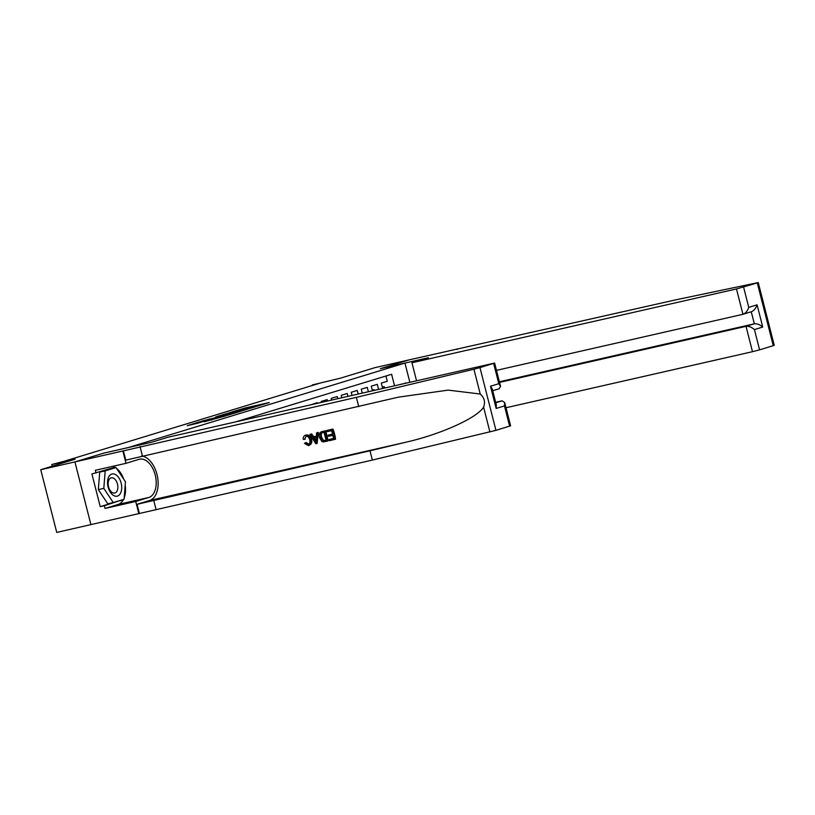 <?xml version="1.0" encoding="UTF-8"?>
<svg xmlns="http://www.w3.org/2000/svg" width="815" height="815" viewBox="0 0 815 815"><rect width="100%" height="100%" fill="white"/><g stroke="black" fill="none" stroke-linecap="round" stroke-linejoin="round"><path stroke-width="1.22" d="M257.571 406.115L269.286 402.508L245.091 408.009L232.092 411.891L257.571 406.115M204.259 421.732L225.663 415.915L198.463 422.139L187.216 425.685L197.739 423.209L203.027 421.579L196.456 422.954L203.546 421.019L221.293 417.066L204.28 421.793M103.79 453.13L128.434 447.506L404.953 363.072L380.299 368.675L409.11 359.884L374.869 367.667L340.558 378.14L312.267 384.965L319.113 383.407L63.641 461.422L51.783 464.509L52.211 466.19M103.79 453.109L74.98 461.911L40.75 469.695L75.062 459.212L51.783 464.509M241.994 410.841L255.564 406.695L231.368 412.196L217.116 416.465L241.994 410.841M240.629 411.361L226.702 415.507L201.825 421.131L221.578 416.058L225.195 414.937L215.68 416.954L240.629 411.361M509.63 426.174L504.465 405.911L504.668 402.508L510.608 425.807L495.948 430.351L372.363 460.078L56.744 532.429L40.75 469.695M385.964 376L387.308 381.267L381.298 383.101L382.653 388.439M378.568 389.366L377.284 384.323L371.273 386.157L372.445 390.762M368.36 391.689L367.27 387.38L361.259 389.213L362.237 393.075M358.162 394.012L357.245 390.436L351.234 392.28L352.029 395.397M347.954 396.324L347.231 393.502L341.22 395.336L341.831 397.72M337.746 398.647L337.216 396.559L331.196 398.392L331.623 400.043M327.538 400.97L327.192 399.615L321.181 401.459L321.416 402.365M317.33 403.293L317.178 402.681L311.208 404.678M404.953 363.072L409.843 382.255M394.531 385.74L391.608 374.279L236.116 421.763M400.155 384.456L405.758 383.182M405.208 383.305L405.656 382.775M252.966 407.449L227.385 413.521L252.996 407.582M229.433 414.346L236.523 412.41L223.463 415.63L229.535 414.754M384.924 387.92L384.16 386.667L382.347 387.227M384.16 386.667L382.316 387.094M113.805 495.612A11.379 6.795 77.2 0 0 121.669 488.857A11.379 6.795 77.2 0 0 115.455 474.524A11.379 6.795 77.2 0 0 107.58 481.278A11.379 6.795 77.2 0 0 113.805 495.612M112.439 492.647A7.793 4.656 77.2 0 0 114.732 493.034A7.793 4.656 77.2 0 0 117.829 486.239A7.793 4.656 77.2 0 0 113.57 478.222A7.793 4.656 77.2 0 0 111.278 477.835A7.793 4.656 77.2 0 0 108.191 484.63A7.793 4.656 77.2 0 0 112.439 492.647M113.265 502.57L107.784 503.823L98.33 489.611L99.705 472.109L115.995 467.565L125.449 481.767L124.074 499.269L113.265 502.57L103.811 488.368L105.176 470.866L115.995 467.565M99.705 472.109L105.176 470.866M98.33 489.611L103.811 488.368M506.003 407.745L752.479 351.693L746.02 326.346L754.333 323.81L751.267 311.778C753.855 310.821 755.79 308.508 757.084 304.83L762.738 327.039C759.886 324.584 757.084 323.514 754.333 323.81L499.381 381.777M499.544 382.388L746.02 326.346C748.771 326.051 751.573 327.131 754.425 329.586L759.59 349.849L773.272 345.672L757.278 282.927L758.256 282.571L675.462 299.9L409.161 359.863L380.452 368.645L428.384 357.734L411.952 362.746L416.536 380.737M411.952 362.746L736.485 288.958L757.278 282.927M457.083 348.973L457.225 349.513M496.478 370.356L742.944 314.305L736.485 288.958M758.256 282.571L774.25 345.305L773.272 345.672M759.59 349.849L752.479 351.693M743.596 287.104L748.761 307.367C747.477 311.055 745.531 313.368 742.944 314.305L751.267 311.768M332.948 429.057L326.489 430.565L332.948 429.057A22.81 13.621 77.2 0 1 335.536 439.234L329.301 440.691L328.995 439.519L333.62 438.419M332.52 434.1L328.221 435.139L332.54 434.161L331.634 430.636L326.795 431.736L326.489 430.565M327.508 441.098L327.956 440.956A22.81 13.621 77.2 0 0 325.368 430.789L321.548 431.706L324.91 430.921L327.508 441.098L323.209 441.913L321.823 441.465L319.48 437.594C318.645 434.344 319.47 432.347 321.966 431.593L322.424 431.451M306.124 435.027L305.421 435.23L306.124 435.027C308.844 434.69 310.688 436.127 311.656 439.336C312.267 442.514 311.32 444.552 308.804 445.448M308.712 444.216L306.287 442.545L305.533 442.779L308.508 444.277M372.363 460.078L370 450.797L137.042 504.312L149.563 500.491A22.81 13.621 77.2 0 0 157.56 477.101A22.81 13.621 77.2 0 0 141.576 456.003M370 450.797L406.043 442.178C440.599 434.385 477.223 417.84 483.59 407.143C485.485 402.029 484.375 397.659 480.239 394.022L448.189 390.12L398.494 397.139L125.775 460.139L123.411 450.858L74.929 461.922L103.637 453.16L151.57 442.26L167.992 437.248L494.613 363.072L479.964 367.616L495.948 430.351M317.147 443.452L318.268 432.398L316.587 432.816L317.819 432.531L317.147 443.452L315.843 443.747L309.985 434.314L311.218 434.038L312.95 436.952L316.454 436.157L316.587 432.816M316.454 436.096L313.704 436.728L311.666 433.896L309.985 434.314M90.923 524.666L74.929 461.922M358.732 406.624L356.369 397.343L123.411 450.858M480.239 394.022L473.923 369.215L356.369 397.343M123.503 499.442A19.703 11.767 -102.8 0 1 118.124 504.454L105.043 508.448L104.351 505.738L123.045 499.585M114.986 467.79L114.671 467.311L91.901 473.943L100.245 506.665L104.351 505.738M96.017 473.006L95.324 470.296L125.999 463.317L122.861 451.031M138.856 513.766L135.718 501.47L148.799 497.476A19.703 11.767 77.2 0 0 155.308 475.379A19.703 11.767 77.2 0 0 139.569 459.202A19.703 11.767 77.2 0 0 139.07 459.324L125.999 463.317M105.043 508.448L135.718 501.47M495.652 402.304L502.06 400.837L504.668 402.508M473.923 369.215L479.964 367.616M112.745 466.333A19.703 11.767 -102.8 0 1 115.557 467.657M116.514 468.34A19.703 11.767 -102.8 0 1 123.666 479.088M125.184 485.149A19.703 11.767 -102.8 0 1 124.186 497.894M100.245 506.665L118.909 500.848M118.898 500.97L123.014 500.033M504.465 405.911L496.152 408.447L496.355 405.045L492.24 388.918L490.487 386.239L498.8 383.702L500.553 386.381L498.994 388.806M308.335 444.338L308.131 444.399C309.832 443.686 310.352 442.178 309.69 439.845C309.191 437.441 307.988 436.259 306.104 436.3L304.443 439.377L305.218 439.142M304.443 439.377L303.2 439.305C303.109 437.044 303.934 435.658 305.696 435.149C308.284 434.853 310.006 436.331 310.851 439.58C311.595 442.718 310.77 444.715 308.376 445.581L304.453 443.35L305.533 442.779M310.851 439.58L311.656 439.336M309.079 445.377L308.376 445.581M316.281 440.416L316.403 437.411L313.602 438.052L316.2 442.423L316.281 440.416M312.95 436.952L313.704 436.728M315.079 440.538L315.833 440.314L314.396 437.808M322.363 432.745L320.601 433.906L320.652 437.36L322.974 440.66L326.051 440.182L324.054 432.358L321.956 432.857M320.601 433.906L321.263 433.702L321.446 437.115L320.652 437.36M322.974 440.66L323.586 440.477L321.446 437.115M324.38 440.569L323.586 440.477M326.041 440.141L324.981 440.385M328.995 439.519L333.63 438.46L332.836 435.332L328.516 436.31L328.221 435.139M332.5 429.199L335.087 439.366M374.493 390.293L374.146 389.723L372.323 390.283M374.146 389.723L372.292 390.151M245.223 408.519L245.091 408.009M229.698 413.633L229.575 413.123M209.567 419.409L209.445 418.89M219.378 417.178L219.255 416.659M221.731 416.638L221.578 416.058M223.952 416.139L223.819 415.619M211.686 420.112L211.554 419.603M748.761 307.367L757.084 304.83M762.738 327.039L754.425 329.586M406.043 442.178L149.563 500.491M142.38 455.819L140.007 446.538M153.638 499.992L156.001 509.273M496.152 408.447L490.487 386.239M498.8 383.702L493.635 363.439M489.907 431.95L483.59 407.143M137.042 504.312L139.406 513.593M118.124 504.454L148.799 497.476M495.775 402.763L502.06 400.837M227.538 414.122L227.385 413.521M223.279 416.292L223.137 415.752M196.598 423.525L196.456 422.954M499.228 388.745L492.708 390.731M500.553 386.381L494.613 363.072"/></g></svg>

